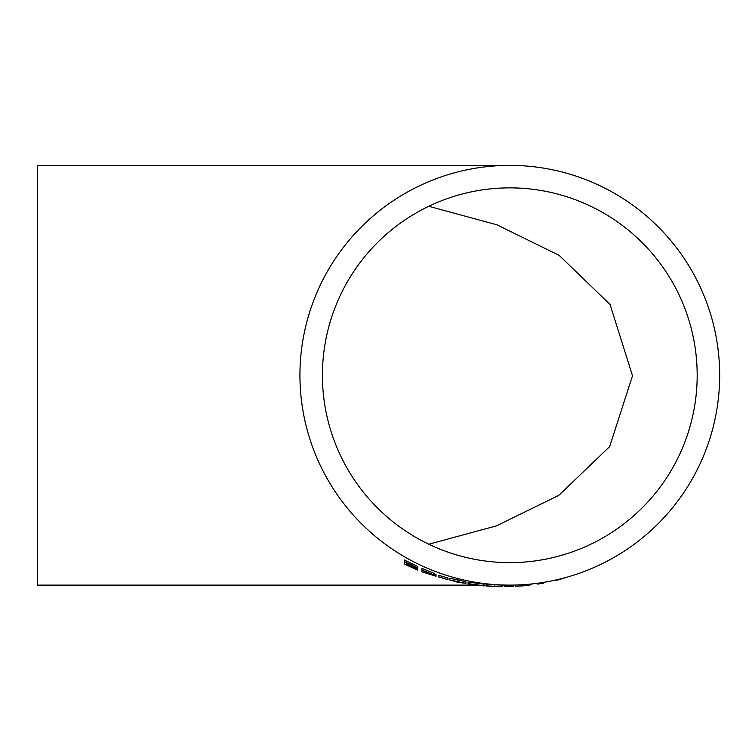 <?xml version="1.0" encoding="UTF-8"?>
<svg xmlns="http://www.w3.org/2000/svg" width="752" height="752" viewBox="0 0 752 752"><rect width="100%" height="100%" fill="white"/><g stroke="black" fill="none" stroke-linecap="round" stroke-linejoin="round"><path stroke-width="1.13" d="M509.8 165.384A209.864 209.864 0 0 0 299.935 375.248A209.864 209.864 0 0 0 509.8 585.112A209.864 209.864 0 0 0 719.664 375.248A209.864 209.864 0 0 0 509.8 165.384L37.6 165.384L37.6 585.112L83.228 585.112M86.649 165.384L41.069 165.384M447.919 579.482L447.919 577.987L438.764 575.365L438.764 577.019L447.919 579.613L438.764 576.869M434.186 574.904L434.186 573.409L421.985 568.362L421.985 571.811L436.019 576.239L431.441 574.284L434.186 574.904L421.985 570.307M436.019 576.239L436.019 574.735L434.186 573.832M417.717 568.014L404.294 561.481L404.294 564.066L417.717 570.11L406.428 564.818L406.428 563.812L417.717 569.029L406.428 563.558L406.428 562.825L417.717 568.211L417.717 566.519L404.294 559.977L404.294 562.562M465.92 583.355L465.92 581.86L457.705 579.783L449.752 578.382L449.752 579.886L457.705 582.274L465.92 583.355L449.752 579.886M483.921 585.658L483.921 584.163L476.73 583.214L468.966 582.245L468.966 583.74L481.788 585.451L468.054 584.088L484.222 585.958L468.966 583.74M484.222 585.921L483.921 584.398M468.966 582.697L468.054 582.593L468.054 584.088M502.533 586.616L502.533 585.112L487.578 584.464L487.578 585.958L491.056 586.25L486.356 586.024L502.533 586.616L487.578 585.958M487.578 584.558L486.356 584.52L486.356 586.024M428.781 544.213L496.358 525.902L558.811 495.361L609.646 446.622L632.507 375.737L610.06 304.494L559.121 255.351L496.884 224.792L428.781 206.292M322.42 375.248A187.38 187.38 0 0 0 509.8 562.628A187.38 187.38 0 0 0 697.179 375.248A187.38 187.38 0 0 0 509.8 187.868A187.38 187.38 0 0 0 322.42 375.248M417.717 569.029L417.717 569.875M406.428 563.812L406.428 564.818M417.717 568.211L417.717 568.813M406.428 562.825L406.428 563.558M425.557 572.046L424.119 570.918L432.052 574.161L425.557 572.046L425.557 571.492M424.119 571.68L433.885 575.543L424.119 572.413L424.119 571.68L424.119 572.413M426.628 570.251L426.628 571.746M424.119 570.918L424.119 571.492M427.164 572.845L427.164 573.532M463.787 582.969L457.78 582.189L451.886 580.412L463.787 582.969M457.705 579.783L457.705 581.277M457.78 581.381L457.78 582.189M476.73 583.214L476.73 584.708M489.712 586.118L499.178 586.551L489.712 586.071M494.572 586.438L488.499 586.165L494.572 586.438M509.79 585.112L501.311 585.112L501.311 586.598M494.553 584.849L494.553 586.353M513.813 585.075L513.813 586.344L504.667 586.607L504.667 585.112M531.814 583.956L531.814 584.718L523.608 585.827L515.646 586.259L515.646 585.037M523.608 584.661L523.608 585.827M543.414 582.405L543.414 583.157L539.015 583.919L537.614 584.078L537.614 583.261M539.015 583.073L539.015 583.919M567.205 577.113L557.448 580.112L555.004 580.187M557.448 579.632L557.448 580.112M37.6 585.112L475.621 585.112M484.222 585.112L486.356 585.112"/></g></svg>
